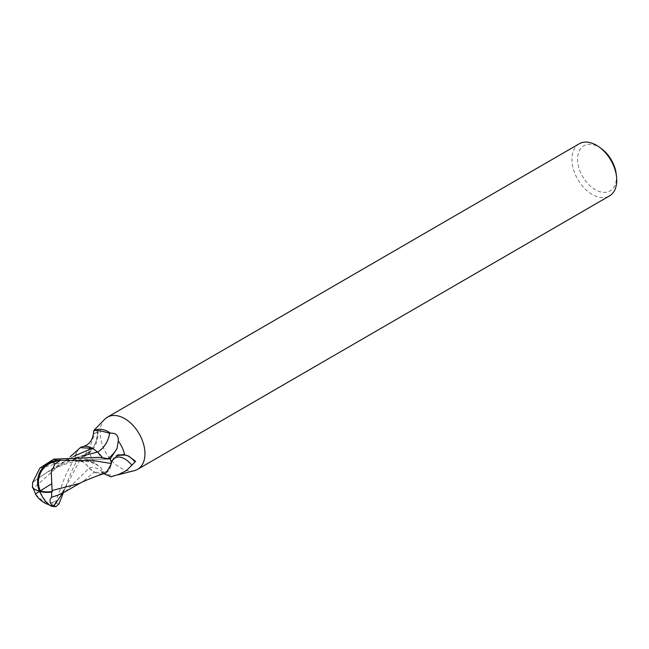 <?xml version="1.0" encoding="UTF-8"?>
<svg xmlns="http://www.w3.org/2000/svg" width="649" height="649" viewBox="0 0 649 649"><rect width="100%" height="100%" fill="white"/><g stroke="black" fill="none" stroke-linecap="round" stroke-linejoin="round"><path stroke-width="0.49" stroke-dasharray="3.25 2.43" d="M579.233 143.786A30.138 19.129 -120.1 0 0 577.423 178.816A30.138 19.129 -120.1 0 0 609.443 195.941M104.773 419.23A30.138 19.129 -120.1 0 0 105.625 452.183A30.138 19.129 -120.1 0 0 134.521 470.582M601.339 148.589A26.114 16.574 -120.1 0 0 580.36 149.043A26.114 16.574 -120.1 0 0 582.364 176.066A26.114 16.574 -120.1 0 0 605.022 192.372A26.114 16.574 -120.1 0 0 616.274 174.37M80.281 447.664A21.547 13.678 -120.1 0 0 75.357 457.415A3.399 2.158 59.9 0 1 75.357 457.699L80.095 458.405L83.259 456.596L88.751 449.749A25.116 15.941 -120.1 0 0 92.637 459.849A25.116 15.941 -120.1 0 0 95.208 463.848L87.737 461.309L79.356 461.155A10.798 6.855 59.9 0 1 88.994 468.189A27.331 13.994 -114.3 0 1 102.753 472.204L100.92 467.588L95.208 463.848M88.751 449.749L94.924 433.548L93.675 432.972M93.748 430.766L94.405 429.898L93.829 430.847A25.116 15.941 -120.1 0 1 93.959 430.774M75.357 457.699A25.116 15.941 -120.1 0 0 76.395 461.358M135.592 461.35L132.072 465.43A21.547 2.272 136.4 0 0 126.498 470.574M117.51 455.549A27.234 13.945 -114.3 0 1 124.389 454.487A27.234 13.945 -114.3 0 1 126.352 455.152A27.234 13.945 -114.3 0 1 127.334 455.614M106.331 472.683A21.547 13.678 -120.1 0 0 110.403 467.312C109.754 471.499 100.108 473.535 101.828 472.261L104.505 474.224L102.753 472.204M88.994 468.189A21.547 13.678 -120.1 0 0 103.24 473.884M110.403 467.312A21.547 13.678 -120.1 0 0 111.247 462.924A25.936 13.28 -114.3 0 1 111.287 462.818M102.899 471.572A25.116 15.941 -120.1 0 0 116.723 475.182A25.116 15.941 -120.1 0 0 119.238 474.168M94.924 433.548L97.147 431.69A3.399 0.844 146.5 0 0 98.194 430.255A3.399 0.844 146.5 0 0 97.399 430.076A21.547 5.346 -33.5 0 1 94.405 429.898M83.259 456.596A27.234 25.538 74.2 0 0 97.147 431.69M110.208 458.981L107.247 459.192A10.798 6.855 59.9 0 1 97.61 452.15A27.331 25.627 74.2 0 0 97.642 452.126M97.61 452.15A21.547 13.678 -120.1 0 0 93.813 449.124M75.357 457.415A25.936 24.321 74.2 0 0 97.399 430.076M52.034 506.309A21.75 7.496 67.7 0 0 55.919 502.797L56.285 500.825A25.116 15.941 59.9 0 1 55.96 500.63L65.484 475.579L75.17 456.799A25.108 15.941 -120.1 0 0 76.404 461.374L71.212 472.261L63.359 492.729M35.736 494.481L43.588 501.718L51.839 502.78A23.875 15.154 -120.1 0 0 54.621 504.127A20.768 7.155 -112.3 0 1 51.636 505.409A20.768 7.155 -112.3 0 1 39.84 491.163A20.768 7.155 -112.3 0 1 39.808 491.09A23.421 6.352 -175.5 0 1 33.099 487.448L33.286 488.348M102.672 457.764L106.598 459.159L110.882 458.924M32.604 482.475L51.579 469.089L81.352 456.15M73.67 456.344L60.584 464.254L33.31 488.462M32.45 487.586L33.099 487.448M79.105 483.546L82.415 481.793L94.624 471.993L88.994 468.278C86.301 463.637 83.096 461.269 79.365 461.188L75.722 461.423M104.546 473.47L94.624 471.993M56.285 500.825L54.621 504.127M51.839 502.78L55.96 500.63M75.17 456.799L78.497 449.027M65.078 491.788L88.994 468.278M79.356 461.155A37.731 19.324 -114.3 0 1 81.709 460.587A37.731 19.324 -114.3 0 1 87.737 461.309M107.247 459.192A37.731 35.387 74.2 0 0 108.075 458.592M39.93 468.026L75.122 459.257L107.239 459.151M62.491 493.175L79.365 461.188M55.919 502.797A25.116 15.941 -120.1 0 0 58.937 504.013M128.38 455.939L126.352 455.152M124.389 454.487C115.579 453.813 115.108 455.76 111.782 460.928M79.202 460.879L81.709 460.587C86.439 459.808 91.817 461.358 97.845 465.211L100.92 467.588M116.723 475.182L118.021 474.841M98.194 430.255C98.551 444.208 92.515 453.586 80.095 458.405M48.878 504.703A24.24 24.24 0 0 0 51.636 505.409M106.598 459.159L93.132 459.224L77.288 461.204C62.385 463.67 47.742 470.549 33.367 481.842M51.579 469.089L68.997 458.94M60.584 464.254L70.449 456.547M63.959 491.05L66.482 485.119C61.76 494.319 60.982 493.102 57.583 495.292M80.671 482.799L82.415 481.793"/><path stroke-width="0.97" d="M111.433 463.54A25.108 15.941 -120.1 0 0 110.2 458.965A25.116 15.941 -120.1 0 1 111.247 462.648L111.782 460.928L117.51 455.549L124.722 455.03A25.116 15.941 -120.1 0 0 120.828 444.93A25.116 15.941 -120.1 0 0 118.264 440.922L117.063 448.491L110.208 458.981L99.402 457.342L53.786 459.135L39.93 468.026L32.604 482.475L32.45 487.586A24.313 6.595 4.5 0 0 39.573 491.301A21.75 21.295 -81 0 1 56.812 460.352L60.3 460.084A25.116 15.941 59.9 0 1 60.625 460.279L93.675 460.66L111.433 463.54L106.331 472.683L104.546 473.47C97.545 475.571 84.711 480.641 79.105 483.546L52.107 490.514L51.255 471.977L55.1 463.727A23.875 15.154 -120.1 0 0 52.318 462.38A20.768 20.338 99 0 0 40.319 490.855A20.768 20.338 99 0 0 40.352 490.928A23.421 13.783 -18.7 0 0 52.318 491.528L52.107 490.514M118.021 474.841L134.521 470.582A30.138 19.129 -120.1 0 0 137.645 469.308L609.443 195.941A30.138 19.129 -120.1 0 0 616.55 176.861A30.138 19.129 -120.1 0 0 611.253 160.911A30.138 19.129 -120.1 0 0 599.319 147.112A30.138 19.129 -120.1 0 0 579.233 143.786L107.426 417.161A30.138 19.129 -120.1 0 0 104.773 419.23L94.016 430.255M137.645 469.308A30.138 19.129 -120.1 0 0 139.454 434.286A30.138 19.129 -120.1 0 0 107.426 417.161M616.55 176.861L616.274 174.37A26.114 16.574 -120.1 0 0 611.683 160.546A26.114 16.574 -120.1 0 0 601.339 148.589L599.319 147.112M93.675 432.972L93.748 430.766M94.405 429.898L94.146 430.66A25.116 15.941 -120.1 0 0 93.959 430.774M82.91 446.561A21.547 13.678 -120.1 0 0 80.281 447.664L91.98 448.345L93.813 449.124A21.547 13.678 -120.1 0 0 82.91 446.561C89.562 444.841 93.172 439.551 93.748 430.693L93.829 430.847C95.419 429.849 100.668 430.644 109.567 433.24L110.573 433.208A25.116 15.941 -120.1 0 0 94.146 430.66M110.573 433.208C116.001 432.875 118.564 435.455 118.264 440.922M124.722 455.03L128.38 455.939L135.592 461.35L126.498 470.574L119.083 474.257L110.987 476.853L103.937 473.721M127.334 455.614A27.234 13.945 -114.3 0 1 135.041 461.869M103.24 473.884A21.547 13.678 -120.1 0 0 106.331 472.683M111.287 462.818A25.936 13.28 -114.3 0 1 131.739 465.041M97.642 452.126A27.331 25.627 74.2 0 0 109.567 433.24M33.286 488.348L35.736 494.481A24.24 24.24 0 0 0 48.878 504.703M81.352 456.15L97.61 452.061L102.672 457.764M93.813 449.124L97.61 452.061M91.98 448.345L73.67 456.344M63.359 492.729L58.937 504.013L55.855 506.691L53.826 506.115C49.649 503.697 48.886 500.736 51.555 497.231L51.742 492.096A24.313 14.31 161.3 0 1 39.573 491.301L40.352 490.928M60.3 460.084L52.318 462.38M55.1 463.727L60.625 460.279M51.742 492.096L52.318 491.528M39.573 491.301A21.75 7.496 67.7 0 0 52.034 506.309A25.116 25.116 0 0 0 55.668 506.674M70.449 456.547L80.281 447.664M51.555 497.231L57.583 495.292L65.078 491.788L80.671 482.799M108.075 458.592A37.731 35.387 74.2 0 0 117.063 448.491M56.812 460.352A25.116 15.941 -120.1 0 0 53.786 459.135M35.517 494.116A24.24 0.487 -31 0 1 39.581 491.325M51.839 483.74A24.24 0.487 149 0 0 40.319 490.855M53.826 506.115L62.491 493.175"/></g></svg>
